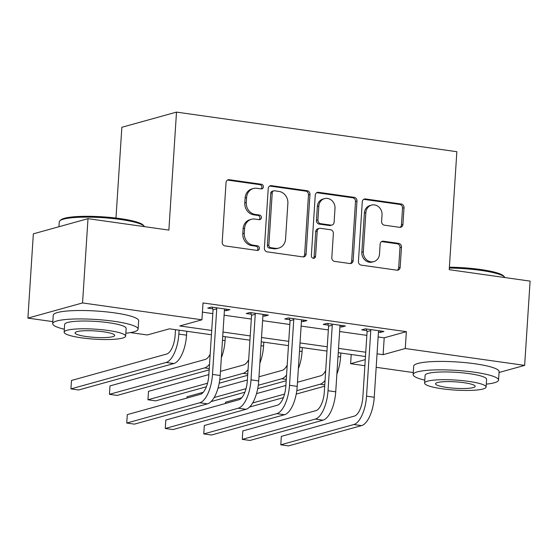 <?xml version="1.0" encoding="UTF-8"?>
<svg xmlns="http://www.w3.org/2000/svg" width="558" height="558" viewBox="0 0 558 558"><rect width="100%" height="100%" fill="white"/><g stroke="black" fill="none" stroke-linecap="round" stroke-linejoin="round"><path stroke-width="0.84" d="M263.383 186.874A2.351 2.106 74.5 0 0 261.416 184.259L229.282 179.718A3.362 3.006 74.5 0 0 228.173 179.788A3.362 3.006 74.5 0 0 226.046 182.599L222.196 242.158A3.362 3.006 74.5 0 0 225.007 245.897L257.133 250.43A2.351 2.106 74.5 0 0 259.4 248.415A2.351 2.106 74.5 0 0 257.433 245.799L253.276 245.213A10.755 9.619 74.5 0 1 244.285 233.258L244.606 228.292A10.755 9.619 74.5 0 1 251.407 219.301A10.755 9.619 74.5 0 1 254.971 219.071L259.128 219.664A2.351 2.106 74.5 0 0 261.395 217.641A2.351 2.106 74.5 0 0 259.428 215.032L255.271 214.439A10.755 9.619 74.5 0 1 246.273 202.484L246.594 197.525A10.755 9.619 74.5 0 1 253.395 188.527A10.755 9.619 74.5 0 1 256.959 188.304L261.116 188.89A2.351 2.106 74.5 0 0 263.383 186.874M261.116 188.89A2.351 2.106 74.5 0 0 259.937 184.67L227.81 180.129A3.362 3.006 74.5 0 0 227.462 180.101M257.133 250.43A2.351 2.106 74.5 0 0 255.962 246.211L251.798 245.625L253.276 245.213M259.121 219.664A2.351 2.106 74.5 0 0 257.949 215.437L253.792 214.851L255.271 214.439M399.695 227.329A3.362 3.006 74.5 0 0 400.804 227.259A3.362 3.006 74.5 0 0 402.932 224.449L404.013 207.736A3.362 3.006 74.5 0 0 401.202 203.998L365.518 198.962A3.362 3.006 74.5 0 0 364.409 199.032A3.362 3.006 74.5 0 0 362.281 201.843L358.431 261.402A3.362 3.006 74.5 0 0 361.242 265.134L396.926 270.177A3.362 3.006 74.5 0 0 398.035 270.107A3.362 3.006 74.5 0 0 400.163 267.296L401.467 247.11A3.362 3.006 74.5 0 0 398.656 243.379L383.388 241.216A3.362 3.006 74.5 0 0 382.272 241.293A3.362 3.006 74.5 0 0 380.144 244.097L379.503 254.106A8.991 8.035 74.5 0 1 373.818 261.625A8.991 8.035 74.5 0 1 363.321 251.825L365.86 212.612A8.991 8.035 74.5 0 1 371.537 205.1A8.991 8.035 74.5 0 1 382.035 214.9L381.609 221.435A3.362 3.006 74.5 0 0 384.42 225.174L399.695 227.329M52.815 321.631L27.9 318.116L33.347 233.844L87.997 218.666L168.872 230.091L176.502 112.109L456.856 151.706L449.225 269.688L530.1 281.113L524.653 365.385L499.047 372.493M87.997 218.666L82.549 302.938L201.933 319.804L179.781 325.956L211.712 330.462M378.143 336.962L384.204 337.82L406.357 331.668L203.021 302.945L201.933 319.804M406.357 331.668L405.268 348.52L524.653 365.385M309.962 194.456A3.362 3.006 74.5 0 0 307.151 190.717L271.474 185.674A3.362 3.006 74.5 0 0 270.358 185.751A3.362 3.006 74.5 0 0 268.231 188.562L264.38 248.115A3.362 3.006 74.5 0 0 267.191 251.853L302.875 256.896A3.362 3.006 74.5 0 0 303.991 256.82A3.362 3.006 74.5 0 0 306.112 254.009L309.962 194.456L308.49 194.861A3.362 3.006 74.5 0 0 305.679 191.129L269.995 186.086A3.362 3.006 74.5 0 0 269.647 186.058M318.492 192.322L354.177 197.358A3.362 3.006 74.5 0 1 356.987 201.096L353.137 260.656A3.362 3.006 74.5 0 1 351.01 263.467A3.362 3.006 74.5 0 1 349.901 263.536L334.626 261.381A3.362 3.006 74.5 0 1 331.815 257.643L333.377 233.488A3.362 3.006 74.5 0 0 330.566 229.75L320.438 228.32A3.362 3.006 74.5 0 0 319.322 228.389A3.362 3.006 74.5 0 0 317.202 231.2L315.577 256.352A2.351 2.106 74.5 0 1 311.343 255.752L315.256 195.202A3.362 3.006 74.5 0 1 317.383 192.391A3.362 3.006 74.5 0 1 318.492 192.322L317.021 192.726L352.705 197.769L354.177 197.358M202.428 312.145L212.8 313.61M224.1 315.207L251.316 319.05M262.609 320.648L289.825 324.491M301.118 326.081L328.334 329.924M339.627 331.522L366.843 335.365M224.407 310.45L226.206 310.708L229.896 309.683L211.412 307.067L207.716 308.093L212.744 308.804M262.916 315.891L264.715 316.149L268.405 315.124L249.921 312.508L246.231 313.533L251.253 314.245M301.425 321.331L303.224 321.582L306.914 320.557L288.43 317.948L284.74 318.974L289.762 319.685M339.934 326.772L341.733 327.023L345.43 325.998L326.939 323.389L323.249 324.414L328.278 325.126M378.45 332.212L380.242 332.463L383.939 331.438L365.455 328.829L361.758 329.855L366.787 330.566M176.502 112.109L121.853 127.28L115.98 218.052M27.9 318.116L82.549 302.938M413.276 372.549L376.176 367.31M364.883 365.713L350.619 363.697L365.274 359.624M351.212 354.497L350.619 363.697M211.433 334.758L169.437 328.822L147.284 334.974L130.439 332.596M365.476 356.513L338.26 352.67M326.967 351.073L299.751 347.229M288.458 345.632L261.242 341.789M249.942 340.199L222.733 336.348M377.048 353.814L383.116 354.672L405.268 348.52M223.005 332.059L250.221 335.902M261.521 337.499L288.73 341.343M300.03 342.94L327.246 346.783M338.539 348.38L365.755 352.224M384.204 337.82L383.116 354.672M226.206 310.708L226.304 309.174M264.715 316.149L264.813 314.614M303.224 321.582L303.322 320.055M341.733 327.023L341.831 325.495M380.242 332.463L380.347 330.929M253.395 188.527L251.916 188.939A10.755 9.619 74.5 0 0 245.122 197.937L246.594 197.525M253.792 214.851A10.755 9.619 74.5 0 1 244.802 202.896L245.122 197.937M251.407 219.301L249.928 219.713A10.755 9.619 74.5 0 0 243.128 228.703L244.606 228.292M251.798 245.625A10.755 9.619 74.5 0 1 242.807 233.669L243.128 228.703M303.217 256.917A3.362 3.006 74.5 0 0 304.633 254.42L308.49 194.861M274.501 190.78A2.351 2.106 74.5 0 0 272.234 192.796L268.851 245.074A2.351 2.106 74.5 0 0 270.818 247.689L275.206 248.31A10.755 9.619 74.5 0 0 278.763 248.08A10.755 9.619 74.5 0 0 285.563 239.089L287.872 203.356A10.755 9.619 74.5 0 0 278.881 191.401L274.501 190.78M273.72 190.829L272.241 191.241A2.351 2.106 74.5 0 0 270.756 193.208L272.234 192.796M278.763 248.08L277.284 248.491A10.755 9.619 74.5 0 1 273.727 248.722L269.34 248.101A2.351 2.106 74.5 0 1 267.373 245.485L270.756 193.208M350.243 263.564A3.362 3.006 74.5 0 0 351.659 261.06L355.509 201.508A3.362 3.006 74.5 0 0 352.705 197.769M319.322 228.389L317.851 228.801A3.362 3.006 74.5 0 0 315.723 231.612L314.098 256.757L315.577 256.352M313.303 258.368A2.351 2.106 74.5 0 0 314.098 256.757M335.002 208.427A8.991 8.035 74.5 0 0 324.505 198.62A8.991 8.035 74.5 0 0 318.82 206.139L317.927 219.95A3.362 3.006 74.5 0 0 320.738 223.688L330.866 225.118A3.362 3.006 74.5 0 0 331.982 225.048A3.362 3.006 74.5 0 0 334.109 222.237L335.002 208.427M324.505 198.62L323.026 199.032A8.991 8.035 74.5 0 0 317.342 206.551L318.82 206.139M331.982 225.048L330.503 225.46A3.362 3.006 74.5 0 1 329.394 225.53L319.26 224.1A3.362 3.006 74.5 0 1 316.449 220.361L317.342 206.551M317.021 192.726A3.362 3.006 74.5 0 0 316.672 192.705M371.537 205.1L370.066 205.504A8.991 8.035 74.5 0 0 364.381 213.023L365.86 212.612M373.818 261.625L372.339 262.037A8.991 8.035 74.5 0 1 361.842 252.237L364.381 213.023M397.268 270.205A3.362 3.006 74.5 0 0 398.684 267.707L399.988 247.522A3.362 3.006 74.5 0 0 397.177 243.783L381.909 241.628A3.362 3.006 74.5 0 0 381.56 241.6M400.037 227.357A3.362 3.006 74.5 0 0 401.453 224.86L402.534 208.148A3.362 3.006 74.5 0 0 399.723 204.409L364.039 199.373A3.362 3.006 74.5 0 0 363.697 199.346M175.498 329.68L175.149 335.121A17.117 7.142 98 0 1 166.675 354.03L71.48 380.465L70.936 388.891L166.131 362.456A25.675 10.714 -82 0 0 178.839 334.096L179.097 330.19M70.936 388.891L78.636 389.979L173.831 363.544A25.675 10.714 -82 0 0 186.546 335.184L186.797 331.278M216.434 307.779L216.741 308.825L213.044 309.85L208.804 375.436A17.117 7.142 98 0 1 200.329 394.339L127.287 414.622L126.743 423.048L199.785 402.764A25.675 10.714 -82 0 0 212.5 374.411L216.741 308.825M126.743 423.048L134.45 424.136L207.485 403.853A25.675 10.714 -82 0 0 220.201 375.499L224.442 309.913L224.867 308.972M213.044 309.85L212.277 307.193M221.345 357.762A25.675 10.714 -82 0 0 225.055 340.624L225.306 336.718M210.178 354.225A17.117 7.142 98 0 1 205.184 359.471L109.989 385.906L109.445 394.332L204.64 367.896A25.675 10.714 -82 0 0 209.536 364.151M109.445 394.332L117.145 395.42L209.166 369.863M259.854 363.202A25.675 10.714 -82 0 0 263.564 346.065L263.815 342.152M248.687 359.666A17.117 7.142 98 0 1 243.693 364.904L220.466 371.356M208.859 374.578L148.498 391.339L147.954 399.772L207.527 383.227M219.761 379.831L243.149 373.337A25.675 10.714 -82 0 0 248.045 369.591M147.954 399.772L155.654 400.86L206.362 386.778M219.203 383.213L247.675 375.304M298.37 368.636A25.675 10.714 -82 0 0 302.073 351.505L302.324 347.592M287.196 365.106A17.117 7.142 98 0 1 282.202 370.345L258.975 376.796M247.368 380.019L218.011 388.173M203.231 392.274L187.007 396.78L186.93 398.063M214.132 397.526L246.036 388.668M258.27 385.271L281.657 378.777A25.675 10.714 -82 0 0 286.554 375.032M211.05 401.607L244.878 392.218M257.712 388.654L286.184 380.744M254.95 313.219L255.25 314.259L251.553 315.284L247.313 380.87A17.117 7.142 98 0 1 238.838 399.779L165.803 420.062L165.259 428.488L238.294 408.205A25.675 10.714 -82 0 0 251.009 379.845L255.25 314.259M165.259 428.488L172.959 429.576L245.994 409.293A25.675 10.714 -82 0 0 258.71 380.933L262.951 315.347L263.383 314.412M251.553 315.284L250.786 312.633M293.459 318.66L293.759 319.699L290.069 320.724L285.829 386.31A17.117 7.142 98 0 1 277.347 405.22L204.312 425.503L203.768 433.929L276.803 413.645A25.675 10.714 -82 0 0 289.518 385.285L293.759 319.699M203.768 433.929L211.468 435.017L284.51 414.734A25.675 10.714 -82 0 0 297.219 386.373L301.459 320.787L301.892 319.853M290.069 320.724L289.295 318.074M331.968 324.1L332.268 325.14L328.578 326.165L324.337 391.751A17.117 7.142 98 0 1 315.863 410.66L242.821 430.936L242.277 439.369L315.319 419.086A25.675 10.714 -82 0 0 328.027 390.726L332.268 325.14M242.277 439.369L249.977 440.457L323.019 420.174A25.675 10.714 -82 0 0 335.728 391.814L339.968 326.228L340.401 325.293M328.578 326.165L327.811 323.514M336.879 374.076A25.675 10.714 -82 0 0 340.582 356.946L340.84 353.033M325.705 370.547A17.117 7.142 98 0 1 320.717 375.785L297.491 382.237M285.877 385.459L256.52 393.613M241.747 397.715L225.523 402.22L225.439 403.497M252.641 402.967L284.545 394.108M296.779 390.712L320.173 384.211A25.675 10.714 -82 0 0 325.063 380.465M249.559 407.047L283.387 397.652M296.221 394.087L324.693 386.185M370.477 329.541L370.777 330.58L367.087 331.605L362.846 397.191A17.117 7.142 98 0 1 354.372 416.094L281.33 436.377L280.786 444.803L353.828 424.526A25.675 10.714 -82 0 0 366.536 396.166L370.777 330.58M280.786 444.803L288.486 445.891L361.528 425.615A25.675 10.714 -82 0 0 374.244 397.254L378.484 331.668L378.91 330.727M367.087 331.605L366.32 328.948M59.929 220.738L61.003 219.817A41.766 6.794 3.7 0 1 120.061 218.59A41.766 6.794 3.7 0 1 143.225 225.132L144.173 226.185A42.792 6.961 -176.3 0 0 120.437 219.475A42.792 6.961 -176.3 0 0 59.929 220.738A42.792 6.961 -176.3 0 0 59.274 221.84L58.953 226.729M125.829 333.217A42.792 6.961 -176.3 0 0 138.098 329.164A42.792 6.961 -176.3 0 0 113.853 321.275A42.792 6.961 -176.3 0 0 52.689 323.647A42.792 6.961 -176.3 0 0 64.33 329.234M138.098 329.164L138.642 320.738A42.792 6.961 -176.3 0 0 114.397 312.85A42.792 6.961 -176.3 0 0 53.233 315.214L52.689 323.647M64.142 332.17L64.644 324.414A30.809 5.008 3.7 0 1 108.684 322.712A30.809 5.008 3.7 0 1 126.143 328.397L125.641 336.146A30.809 5.008 -176.3 0 0 108.182 330.469A30.809 5.008 -176.3 0 0 64.142 332.17A30.809 5.008 -176.3 0 0 81.601 337.848A30.809 5.008 -176.3 0 0 125.641 336.146M86.323 336.537A19.858 3.229 -176.3 0 0 114.704 335.442A19.858 3.229 -176.3 0 0 103.46 331.78A19.858 3.229 -176.3 0 0 75.079 332.875A19.858 3.229 -176.3 0 0 86.323 336.537M144.508 226.646A42.792 6.961 -176.3 0 0 144.173 226.185M449.385 267.219A41.766 6.794 3.7 0 1 480.522 269.5A41.766 6.794 3.7 0 1 503.679 276.05L504.627 277.096A42.792 6.961 -176.3 0 0 480.898 270.393A42.792 6.961 -176.3 0 0 449.336 268.056M486.283 384.127A42.792 6.961 -176.3 0 0 498.552 380.082A42.792 6.961 -176.3 0 0 474.314 372.193A42.792 6.961 -176.3 0 0 413.143 374.558A42.792 6.961 -176.3 0 0 424.791 380.151M498.552 380.082L499.103 371.656A42.792 6.961 -176.3 0 0 474.858 363.767A42.792 6.961 -176.3 0 0 413.687 366.132L413.143 374.558M424.603 383.081L425.105 375.332A30.809 5.008 3.7 0 1 469.145 373.63A30.809 5.008 3.7 0 1 486.597 379.307L486.095 387.057A30.809 5.008 -176.3 0 0 468.643 381.379A30.809 5.008 -176.3 0 0 424.603 383.081A30.809 5.008 -176.3 0 0 442.055 388.766A30.809 5.008 -176.3 0 0 486.095 387.057M446.784 387.447A19.858 3.229 -176.3 0 0 475.165 386.352A19.858 3.229 -176.3 0 0 463.914 382.69A19.858 3.229 -176.3 0 0 435.533 383.792A19.858 3.229 -176.3 0 0 446.784 387.447M504.962 277.563A42.792 6.961 -176.3 0 0 504.627 277.096M259.937 184.67L261.416 184.259M255.962 246.211L257.433 245.799M257.949 215.437L259.428 215.032M244.802 202.896L246.273 202.484M242.807 233.669L244.285 233.258M227.81 180.129L229.282 179.718M304.633 254.42L306.112 254.009M269.995 186.086L271.474 185.674M305.679 191.129L307.151 190.717M267.373 245.485L268.851 245.074M269.34 248.101L270.818 247.689M273.727 248.722L275.206 248.31M355.509 201.508L356.987 201.096M351.659 261.06L353.137 260.656M315.723 231.612L317.202 231.2M316.449 220.361L317.927 219.95M319.26 224.1L320.738 223.688M329.394 225.53L330.866 225.118M361.842 252.237L363.321 251.825M381.909 241.628L383.388 241.216M397.177 243.783L398.656 243.379M399.988 247.522L401.467 247.11M398.684 267.707L400.163 267.296M364.039 199.373L365.518 198.962M399.723 204.409L401.202 203.998M402.534 208.148L404.013 207.736M401.453 224.86L402.932 224.449M178.839 334.096L186.546 335.184M166.131 362.456L173.831 363.544M212.5 374.411L220.201 375.499M199.785 402.764L207.485 403.853M222.475 340.261L225.055 340.624M204.64 367.896L209.25 368.545M260.991 345.702L263.564 346.065M243.149 373.337L247.759 373.986M299.5 351.142L302.073 351.505M281.657 378.777L286.268 379.426M251.009 379.845L258.71 380.933M238.294 408.205L245.994 409.293M289.518 385.285L297.219 386.373M276.803 413.645L284.51 414.734M328.027 390.726L335.728 391.814M315.319 419.086L323.019 420.174M338.009 356.583L340.582 356.946M320.173 384.211L324.784 384.867M366.536 396.166L374.244 397.254M353.828 424.526L361.528 425.615"/></g></svg>
